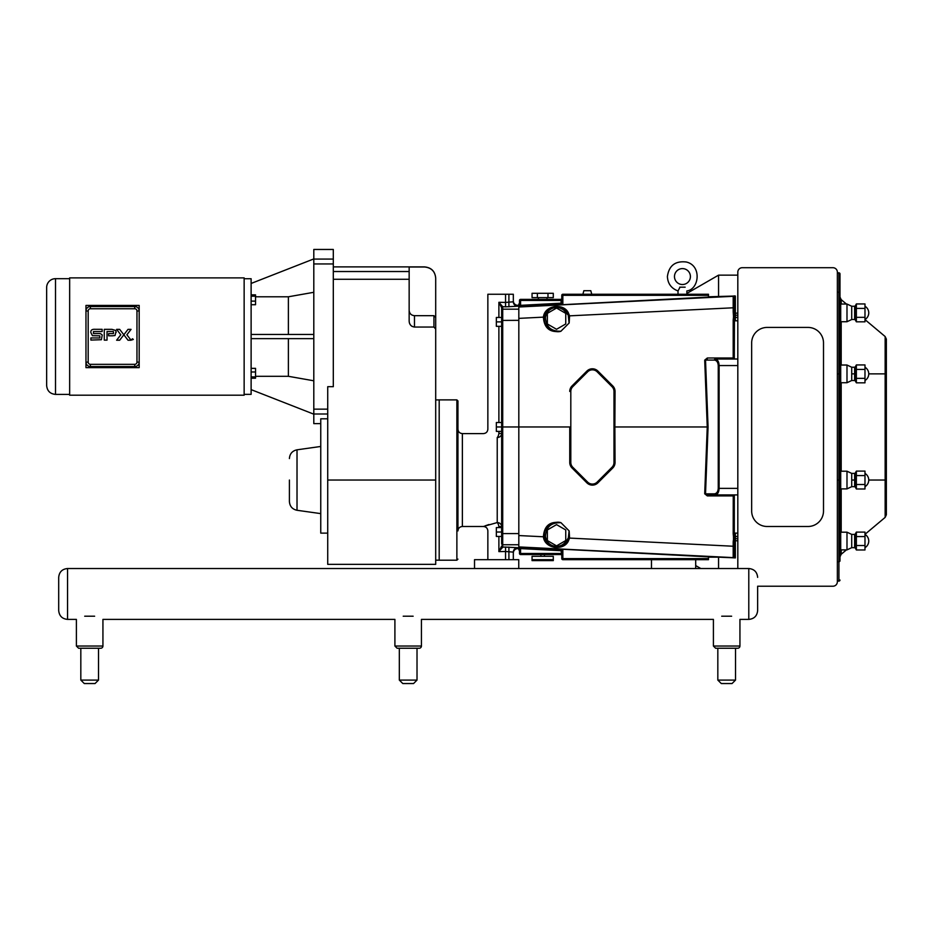 <?xml version="1.0" encoding="UTF-8"?>
<svg xmlns="http://www.w3.org/2000/svg" width="933" height="933" viewBox="0 0 933 933"><rect width="100%" height="100%" fill="white"/><g stroke="black" fill="none" stroke-linecap="round" stroke-linejoin="round"><path stroke-width="1.4" d="M483.376 619.395L474.524 619.395M131.973 339.915L132.579 338.761L133.186 339.449L131.973 339.915M133.314 339.449L131.658 339.449L133.314 339.449M132.824 339.297L132.194 339.88L132.194 339.017L132.824 339.297M123.832 334.795L119.669 329.361L116.625 329.361L120.8 334.795L116.625 340.218L119.669 340.218L128.019 329.361L131.063 329.361L126.888 334.795L131.063 340.218L128.019 340.218L123.844 334.795M116.124 332.44A4.992 4.478 -44.7 0 0 116.019 331.472L115.027 335.518L112.508 335.798L108.636 335.798L108.625 333.617L113.418 333.617L113.418 331.53L107.027 331.53L107.027 340.125L104.274 340.125L104.274 329.349L111.972 329.349L115.657 330.445L116.019 331.472A13.027 7.546 -12.4 0 0 115.715 330.574A4.105 4.105 0 0 0 115.657 330.445M99.341 333.571L93.463 333.571L93.463 331.565L102.14 331.565L102.14 329.314L95.108 329.314C92.005 329.104 90.594 330.189 90.863 332.556L92.414 335.67L99.843 335.845L99.843 337.944L90.886 337.933L90.886 340.079L101.394 339.717L102.233 334.982L100.659 333.722A10.216 4.024 -29.1 0 0 99.341 333.571L100.659 333.722M244.143 277.882L244.143 395.195L69.648 395.195L69.648 277.882L244.143 277.882M55.502 278.675A8.852 8.852 0 0 0 46.65 287.527L46.65 385.551C47.175 390.927 50.125 393.878 55.502 394.402L55.502 278.675L69.648 278.675M85.964 362.121A4.42 4.42 0 0 0 90.396 366.541L134.749 366.541A4.42 4.42 0 0 0 139.18 362.121L139.18 310.969A4.42 4.42 0 0 0 134.749 306.537L90.396 306.537A4.42 4.42 0 0 0 85.964 310.969L85.964 362.121L88.18 362.121L88.18 310.969A2.216 2.216 0 0 1 90.396 308.753L134.749 308.753A2.216 2.216 0 0 1 136.964 310.969L136.964 362.121A2.216 2.216 0 0 1 134.749 364.337L90.396 364.337A2.216 2.216 0 0 1 88.18 362.121M85.964 317.885L85.964 305.441L139.18 305.441L139.18 310.969L136.964 310.969M85.964 365.876L85.964 307.214M136.964 362.121L139.18 362.121L139.18 367.637L85.964 367.637L85.964 355.193M139.18 362.121L139.18 365.876M139.18 307.214L139.18 310.969M412.083 326.41L411.01 325.594M410.462 324.976L409.715 323.693M409.307 322.456L409.155 321.034C409.319 324.497 411.08 326.503 414.474 327.051L414.474 315.681L433.938 315.681L435.699 317.453L435.699 329.069L433.938 327.051L414.474 327.051M409.155 321.034L409.155 267.001L424.55 267.001C431.326 267.666 435.046 271.375 435.699 278.151L435.699 317.453M327.728 409.144L313.803 409.144L313.803 263.946L333.303 263.946L333.303 386.694L327.728 386.694L327.728 564.348L435.699 564.348L435.699 329.069M409.155 310.374C409.47 313.593 411.243 315.366 414.474 315.681M289.405 480.04L289.405 501.522L289.405 480.04M327.728 533.128L320.754 533.128L320.754 418.8L327.728 418.8M251.117 304.718L255.537 304.718L255.537 301.114L251.117 301.114M251.117 296.181L255.537 296.181L255.537 301.114M251.117 294.851L255.537 294.851L255.537 296.181M251.117 378.227L255.537 378.227L255.537 376.909L251.117 376.909M251.117 371.975L255.537 371.975L255.537 376.909M251.117 368.36L255.537 368.36L255.537 371.975M251.117 389.621L313.803 414.17M255.537 376.302L288.379 376.302L313.803 380.792M251.117 334.457L313.803 334.457M313.803 338.632L251.117 338.632M313.803 409.144L313.803 414.007L327.728 414.007M333.303 263.946L333.303 259.082L313.803 259.082L313.803 263.946M313.803 259.082L313.803 249.461L333.303 249.461L333.303 259.082M320.754 423.629L313.803 423.629L313.803 414.007M288.379 376.302L288.379 338.632M313.803 292.297L288.379 296.787L255.537 296.787M313.803 258.919L251.117 283.457M244.143 394.356L251.117 394.356L251.117 278.722L244.143 278.722M288.379 334.457L288.379 296.787M737.816 568.524L737.816 272.133A4.42 4.42 0 0 1 742.248 267.713L832.924 267.713A4.42 4.42 0 0 1 837.356 272.133L837.356 581.784A4.42 4.42 0 0 1 832.924 586.216L757.643 586.216L757.643 610.544C757.118 615.92 754.167 618.871 748.791 619.395L748.791 568.524L695.703 568.524L695.703 559.672L651.467 559.672L651.467 568.524L474.524 568.524L474.524 559.672L518.76 559.672L518.76 568.524L67.549 568.524C62.173 569.037 59.222 571.987 58.697 577.364L58.697 610.544C59.222 615.92 62.173 618.871 67.549 619.395L67.549 568.524C62.173 569.037 59.222 571.987 58.697 577.364M695.703 568.524L651.467 568.524L695.703 568.524M718.562 568.524L718.562 557.164L735.367 557.899L734.306 556.756L734.306 541.956L733.186 542.003L733.186 557.817A1.061 1.061 0 0 0 734.306 556.756L734.306 556.558A1.061 1.061 -0 0 1 733.186 557.607L518.818 546.925L518.83 549.91A0.711 0.711 -90 0 1 519.494 550.622L519.494 548.592A0.711 0.711 0 0 0 518.83 547.881L518.83 549.91M708.474 557.153L718.562 557.164M708.474 559.672L695.703 559.672L708.474 559.672L708.474 558.61L561.783 558.61A1.061 1.061 0 0 0 562.844 559.672L651.467 559.672L562.844 559.672L562.844 549.21L561.783 549.21L708.474 556.849L708.474 558.61M501.651 527.588L501.651 526.609L501.651 527.588L496.344 527.588L496.344 532.02L501.651 532.02M501.651 426.964L502.712 426.964L502.712 306.817A1.061 1.061 180 0 0 501.651 307.878L501.651 426.964L496.344 426.964L496.344 422.532L501.651 422.532L501.651 326.317L501.651 543.682L501.651 536.44L496.344 536.44L496.344 532.02M501.651 431.384L496.344 431.384L496.344 426.964M518.818 305.313L517.757 305.313A4.432 4.42 -90 0 1 513.325 300.881L513.325 301.802L505.546 302.42L505.546 306.84L502.689 306.677A1.061 1.026 180 0 0 501.651 307.703L501.651 317.465L496.344 317.465L496.344 321.885L501.651 321.885M501.651 422.532L501.651 326.317L496.344 326.317L496.344 321.885M518.818 309.185L502.712 309.185A1.061 1.061 180 0 0 501.651 310.234L501.651 317.465L501.651 307.703L498.887 302.304L498.887 317.465M502.689 306.677L498.887 302.304L505.546 302.42L505.546 294.257L513.325 294.257L513.325 301.802A4.42 4.408 180 0 0 517.757 306.222L517.757 305.313M498.887 551.613L502.689 547.239A1.061 1.026 180 0 1 501.651 546.213L498.887 551.613L505.546 551.496L505.546 547.088L502.712 547.1A1.061 1.061 180 0 1 501.651 546.038L498.887 551.613L498.887 536.44M502.689 547.239L502.712 544.744A1.061 1.061 180 0 1 501.651 543.682L501.651 536.44L501.651 543.682M561.783 300.414L561.083 300.414L561.083 303.202L520.556 305.336L519.494 305.336L519.494 303.307A0.711 0.711 90 0 1 518.83 304.006L518.818 426.964L502.712 426.964L502.712 533.583L501.651 533.501M518.818 548.616L517.757 548.616L517.757 547.706L505.546 547.088M501.651 310.234L501.651 307.878M497.231 437.53A4.42 4.047 180 0 0 501.651 433.483L498.887 433.483C484.46 428.2 484.46 428.2 498.887 433.483A4.42 1.644 -79.9 0 1 497.231 437.53C479.189 432.714 479.189 432.714 497.231 437.53L497.231 522.562A4.42 1.644 -100.1 0 1 498.887 526.609L501.651 526.609A4.42 4.047 0 0 0 497.231 522.562L483.422 526.492L462.371 526.492C459.677 526.76 458.208 528.23 457.94 530.912L457.94 400.945L456.878 399.884L456.878 560.197L457.94 559.135M456.878 560.197L439.186 560.197L439.186 399.884L435.699 399.93M485.137 525.839L488.985 524.521M498.887 526.609C484.46 531.892 484.46 531.892 498.887 526.609L498.887 527.588M505.546 559.672L505.546 551.496L513.325 552.114A4.42 4.408 180 0 1 517.757 547.706M513.325 553.047A4.432 4.42 -90 0 1 517.757 548.616M513.325 294.257L513.325 300.881M513.325 552.114L513.325 559.672L513.325 552.114M462.371 526.492L462.371 433.6L483.422 433.6C486.116 433.332 487.586 431.862 487.854 429.168L487.854 294.257L505.546 294.257M737.816 359.018L715.273 359.018C717.605 359.415 718.876 361.596 719.11 365.561L737.816 365.561M520.556 554.54L520.556 553.479L519.494 553.479A1.061 1.061 0 0 0 520.556 554.54L560.721 554.54L520.556 554.54A1.061 1.061 0 0 1 519.494 553.479L519.494 548.592L520.591 547.881L518.83 547.881M561.783 553.502L561.083 553.502A2.123 2.123 0 0 0 560.721 553.479L520.556 553.479L520.556 548.592L561.083 550.715L561.783 550.05L520.591 547.881M561.083 550.715L561.783 555.59A1.061 1.061 0 0 0 560.721 554.54L560.721 553.479M519.494 303.307L519.494 300.449L520.556 300.449L520.591 306.036L561.783 303.878L561.083 303.202M560.721 300.449L560.721 299.388L520.556 299.388L520.556 300.449L560.721 300.449A2.123 2.123 0 0 0 561.083 300.414L561.783 298.327A1.061 1.061 0 0 1 560.721 299.388L520.556 299.388A1.061 1.061 0 0 0 519.494 300.449L519.494 305.336A0.711 0.711 -0 0 1 518.83 306.036L520.591 306.036M679.784 287.609L678.011 290.933C671.34 288.46 667.795 283.667 667.398 276.553C668.949 265.625 675.212 260.774 686.175 261.986C702.024 265.369 699.26 289.44 686.863 290.933L686.863 294.257L678.011 294.257L678.011 290.933C671.34 288.46 667.795 283.667 667.398 276.553C668.949 265.625 675.212 260.774 686.175 261.986C702.024 265.369 699.26 289.44 686.863 290.933M674.477 276.553A7.965 7.965 0 0 1 686.42 269.66A7.965 7.965 0 0 1 686.42 283.457A7.965 7.965 0 0 1 674.477 276.553A7.965 7.965 0 0 1 686.42 269.66A7.965 7.965 0 0 1 686.42 283.457A7.965 7.965 0 0 1 674.477 276.553M685.149 287.177C686.863 291.971 686.863 291.971 685.149 287.177L679.725 287.177M561.841 304.729L708.474 297.067L708.474 294.257L562.844 294.257L678.011 294.257M591.755 294.257L582.903 294.257L583.848 290.711L582.903 294.257L591.755 294.257L590.799 290.711L583.848 290.711M547.986 560.628L553.292 560.628L553.292 559.672L547.986 559.672L547.986 560.628L537.361 560.628L537.361 559.672L547.986 559.672M553.292 559.672L553.292 556.313L532.055 556.313L532.055 560.628L537.361 560.628M532.055 559.672L537.361 559.672M547.986 297.615L553.292 297.615L553.292 293.3L547.986 293.3L547.986 297.615L532.055 297.615L532.055 293.3L547.986 293.3M537.361 293.3L537.361 297.615M565.748 540.557L565.748 529.944L556.546 524.638L547.356 529.944L547.356 540.557L556.546 545.875L565.748 540.557M569.083 530.807L568.372 537.77L566.832 540.335L567.544 540.918L568.943 537.956L569.177 530.959L561.013 522.725C551.17 522.352 545.98 526.97 545.432 536.568L546.085 539.087L545.082 539.461A12.211 12.211 0 0 0 565.981 543.006L565.165 542.33A11.149 11.149 0 0 1 546.085 539.087M556.546 329.291L565.748 323.973L565.748 313.36L556.546 308.053L547.356 313.36L547.356 323.973L556.546 329.291M733.361 359.018L733.303 358.004L733.245 359.018L733.186 358.004L707.319 358.004L707.261 359.018L704.707 360.126L707.249 426.964L704.707 493.79L705.523 493.849L708.065 426.964L614.87 426.964L615.045 462.488L612.771 467.993A7.791 7.791 0 0 0 615.045 462.488L613.984 462.488A6.729 6.729 0 0 1 612.013 467.246L597.155 482.104A6.729 6.729 0 0 1 587.638 482.104L572.78 467.246A6.729 6.729 0 0 1 570.809 462.488L570.809 391.44A6.729 6.729 0 0 1 572.78 386.682L587.638 371.812L586.892 371.066L572.034 385.935A7.791 7.791 0 0 0 569.748 391.44L572.034 385.935L572.78 386.682M737.816 320.789L735.367 320.789A1.061 1.061 0 0 0 734.306 321.85L734.306 357.957A1.061 1.061 0 0 0 735.367 359.018M734.306 357.957L733.186 358.004L733.186 320.077L734.306 320.136L734.446 317.43L734.306 357.957M708.065 426.964L705.523 360.08L714.398 360.08C716.731 360.406 718.013 362.237 718.247 365.561L718.247 488.367C718.013 491.691 716.731 493.51 714.398 493.849L705.523 493.849L707.261 494.91L707.319 495.913L733.303 495.913L733.245 494.91L733.186 533.839L734.306 533.793L734.306 495.971L734.306 533.314M561.013 522.725L560.861 522.632C553.782 520.439 542.703 527.133 544.394 536.697L543.426 536.778C544.499 548.837 563.59 551.146 568.325 541.163L569.562 538.084L733.186 546.237L734.306 546.19L734.329 541.28L734.306 554.19L734.306 541.28L733.245 541.198L733.186 542.003M733.186 557.817L735.367 557.899L735.367 540.767A1.061 0.653 0 0 0 734.329 541.28L734.306 532.067A1.061 1.061 0 0 0 735.367 533.128L737.816 533.128M735.367 320.789A1.061 1.061 0 0 0 734.306 321.85A1.061 1.061 0 0 1 735.367 320.789L735.367 317.43L734.446 317.43L734.306 299.738M735.367 494.91A1.061 1.061 0 0 0 734.306 495.971L733.303 495.913L733.361 494.91M569.748 426.964L569.748 462.488A7.791 7.791 0 0 0 572.034 467.993L569.748 462.488L569.748 426.964L518.818 426.964L518.818 546.925M734.306 297.172L735.367 296.018L734.306 297.172A1.061 1.061 180 0 0 733.186 296.111L733.186 311.914L734.306 311.972L734.306 297.37A1.061 1.061 180 0 0 733.186 296.309L518.818 307.004M518.818 304.006L518.83 306.036M737.816 317.43L735.367 317.43L735.367 313.15A1.061 0.653 0 0 1 734.329 312.637L733.245 312.73L733.501 316.299L734.469 316.357M708.474 296.776L735.367 296.018L735.367 313.15L737.816 313.15M734.329 312.637L734.306 311.972M569.177 322.97L569.562 315.844L567.544 313.01L566.832 313.581L568.943 315.972L569.177 322.97L560.861 331.297C553.77 333.478 542.703 326.795 544.394 317.22L543.426 317.138C544.126 328.159 549.934 332.883 560.861 331.297M597.901 371.066L597.155 371.812L612.013 386.682L612.771 385.935L615.045 391.44A7.791 7.791 0 0 0 612.771 385.935L597.901 371.066A7.791 7.791 0 0 0 586.892 371.066M612.013 386.682A6.729 6.729 0 0 1 613.984 391.44L615.045 391.44L614.87 426.964M734.306 541.956L734.306 556.756M519.494 553.479L519.494 550.622M565.981 542.994L567.544 540.918L568.325 541.163M545.432 536.568L544.394 536.697L545.082 539.461M569.177 530.959L569.562 538.084L568.372 537.77M560.803 546.691L559.275 547.158M558.727 547.263L556.861 547.461M561.001 331.203C551.17 331.565 545.98 326.947 545.432 317.36L544.394 317.22L545.082 314.468L546.085 314.829A11.149 11.149 0 0 1 565.165 311.599L565.981 310.922A12.211 12.211 0 0 0 545.082 314.468M568.372 316.147L569.083 323.11M734.306 307.738L569.562 315.844L568.325 312.765L567.544 313.01L563.812 308.858M545.84 312.812L546.89 311.214M547.438 310.549L552.418 307.179M556.569 306.456L565.981 310.922M561.783 549.21L561.783 558.61A1.061 1.061 0 0 0 562.844 559.672M562.844 294.257A1.061 1.061 0 0 0 561.783 295.318L562.844 295.318L562.844 294.257M708.474 295.318L562.844 295.318L562.844 304.718L561.783 304.718L561.783 295.318M714.398 360.08A1.061 0.875 -90 0 1 715.273 359.018M714.398 493.849A1.061 0.875 90 0 0 715.273 494.91C717.605 494.513 718.876 492.332 719.11 488.367L719.11 365.561L718.247 365.561M707.261 494.91L737.816 494.91M572.78 467.246L572.034 467.993L586.892 482.851A7.791 7.791 0 0 0 597.901 482.851L612.771 467.993L612.013 467.246M568.325 312.765C563.59 302.782 544.487 305.079 543.426 317.138L518.818 318.375M718.562 296.764L718.562 275.142L686.863 293.44M823.501 511.016A15.488 15.488 0 0 1 808.013 526.492L767.136 526.492A15.488 15.488 0 0 1 751.66 511.016L751.66 342.912A15.488 15.488 0 0 1 767.136 327.425L808.013 327.425A15.488 15.488 0 0 1 823.501 342.912L823.501 511.016M856.366 308.415L864.984 308.415L864.984 303.948L856.366 303.948L855.246 305.896L855.246 319.867L856.366 321.827L856.366 303.948M864.984 308.415L864.984 317.348L856.366 317.348M864.984 317.348L864.984 321.827L856.366 321.827M856.366 369.41L864.984 369.41L864.984 364.943L856.366 364.943L855.246 366.891L855.246 380.862L856.366 382.822L856.366 364.943M864.984 369.41L864.984 378.343L856.366 378.343M864.984 378.343L864.984 382.822L856.366 382.822M856.366 475.573L864.984 475.573L864.984 471.107L856.366 471.107L855.246 473.054L855.246 487.038L856.366 488.985L856.366 471.107M864.984 475.573L864.984 484.519L856.366 484.519M864.984 484.519L864.984 488.985L856.366 488.985M856.366 536.568L864.984 536.568L864.984 532.102L856.366 532.102L855.246 534.049L855.246 548.033L856.366 549.98L856.366 532.102M864.984 536.568L864.984 545.513L856.366 545.513M864.984 545.513L864.984 549.98L856.366 549.98M851.724 306.246L851.724 319.518L854.628 319.518L854.628 306.246L851.724 306.246L846.989 304.041L846.989 321.733L840.703 321.733L839.992 321.022M846.989 304.041L840.703 304.041L840.703 321.733M851.724 473.404L851.724 486.676L854.628 486.676L854.628 473.404L851.724 473.404L846.989 471.2L840.703 471.2L839.992 471.911L839.992 480.04L839.992 373.876L839.992 382.017L840.703 382.728L846.989 382.728L846.989 365.025L840.703 365.025L840.703 382.728L839.992 382.017M851.724 380.512L854.628 380.512L854.628 367.24L851.724 367.24L851.724 380.512L846.989 382.728M851.724 367.24L846.989 365.025M846.989 471.2L846.989 488.892L840.703 488.892L839.992 488.181M851.724 534.399L851.724 547.671L854.628 547.671L854.628 534.399L851.724 534.399L846.989 532.195L846.989 549.887L840.703 549.887L839.992 549.175M846.989 532.195L840.703 532.195L840.703 549.887M839.992 560.815L839.992 480.04L838.93 480.04L838.93 561.724A1.061 0.91 0 0 0 839.992 560.815M837.356 373.876L839.992 373.876L839.992 273.905A1.061 1.061 0 0 0 838.93 272.844L837.356 272.844L838.93 272.996A1.061 0.91 0 0 1 839.992 273.905M886.35 480.04L886.35 339.111L886.35 373.876L885.149 373.876L885.149 480.04L886.35 480.04L886.35 514.818L886.35 480.04M839.992 580.023A1.061 0.91 180 0 1 838.93 580.932L838.93 581.084A1.061 1.061 0 0 0 839.992 580.023M837.356 581.084L838.93 581.084M417.016 680.087L399.324 680.087L402.776 683.539L413.564 683.539L417.016 680.087L417.016 648.237L419.232 648.237A2.216 2.216 0 0 0 421.436 646.033L394.904 646.033L397.108 648.237L419.232 648.237A2.216 2.216 0 0 0 421.436 646.033L421.436 619.395L713.407 619.395L713.407 646.033L715.611 648.237L737.735 648.237A2.216 2.216 0 0 0 739.939 646.033L713.407 646.033L715.611 648.237M95.061 683.539L98.513 680.087L80.821 680.087L84.273 683.539L95.061 683.539L98.513 680.087L98.513 648.237L100.729 648.237A2.216 2.216 0 0 0 102.933 646.033L76.389 646.033L78.605 648.237L100.729 648.237A2.216 2.216 0 0 0 102.933 646.033L102.933 619.395L394.904 619.395L394.904 646.033L397.108 648.237M735.519 680.087L717.827 680.087L721.279 683.539L732.067 683.539L735.519 680.087L735.519 648.237L737.735 648.237A2.216 2.216 0 0 0 739.939 646.033L739.939 619.395L748.791 619.395C754.167 618.871 757.118 615.92 757.643 610.544L757.643 593.959M403.208 616.212C392.361 620.118 392.361 620.118 403.208 616.212L413.132 616.212C423.979 620.118 423.979 620.118 413.132 616.212M84.705 616.212C73.859 620.118 73.859 620.118 84.705 616.212L94.63 616.212C105.476 620.118 105.476 620.118 94.63 616.212M721.71 616.212C710.864 620.118 710.864 620.118 721.71 616.212L731.635 616.212C742.481 620.118 742.481 620.118 731.635 616.212M90.396 364.337L90.396 366.541M134.749 366.541L134.749 364.337M88.18 310.969L85.964 310.969M90.396 306.537L90.396 308.753M134.749 308.753L134.749 306.537M433.938 315.681L433.938 327.051M333.303 279.282L409.155 279.282M435.699 480.04L327.728 480.04M289.405 501.522C289.766 506.327 292.309 509.255 297.021 510.281L297.021 449.811C292.309 450.837 289.766 453.765 289.405 458.57M435.699 278.046C435.046 271.27 431.326 267.561 424.55 266.896L424.55 267.001M409.155 271.526L333.303 271.526M518.818 320.346L501.651 320.416M518.818 544.744L502.712 544.744L502.712 533.583L518.818 533.583M505.546 306.84L517.757 306.222M498.887 326.317L498.887 422.532M498.887 431.384L498.887 433.483M508.905 294.257L508.905 306.84M508.905 559.672L508.905 547.088M566.832 540.335L565.165 542.33M733.536 538.761L735.367 538.703L735.367 536.487L733.466 536.545L733.513 539.496L734.469 539.566M734.469 537.571L733.501 537.63M733.186 533.839L733.466 536.545M733.513 539.496L733.245 541.198M560.861 522.632C549.934 521.046 544.126 525.757 543.426 536.778L518.818 535.554M704.707 493.79L707.319 495.913M734.446 317.43L733.466 317.372L733.186 320.077M737.816 315.214L733.536 315.167M734.469 314.363L733.513 314.433M733.501 316.299L733.466 317.372M734.434 295.866L733.186 296.111M733.186 311.914L733.245 312.73M707.319 358.004L704.707 360.126M737.816 540.767L735.367 540.767L735.367 538.703L737.816 538.703M737.816 536.487L735.367 536.487L735.367 533.128M545.432 317.36L546.085 314.829M565.165 311.599L566.832 313.581M718.247 488.367L737.816 488.367M569.748 391.44L570.809 391.44M569.748 462.488L570.809 462.488M586.892 482.851L587.638 482.104M597.901 482.851L597.155 482.104M613.984 391.44L613.984 462.488M587.638 371.812A6.729 6.729 0 0 1 597.155 371.812M837.356 292.192L838.93 292.192L838.93 480.04L837.356 480.04M839.992 471.911L840.703 471.2L840.703 488.892M841.193 471.2L841.193 382.728M841.193 365.025L841.193 321.733M841.193 304.041L841.193 299.645L839.992 297.067M846.418 549.887L841.193 554.272L841.193 549.887M841.193 532.195L841.193 488.892M851.724 373.876L855.246 373.876M868.74 373.876L885.149 373.876L885.149 336.533L864.984 319.611M851.724 480.04L855.246 480.04M868.74 480.04L885.149 480.04L885.149 517.395L886.35 514.818M837.356 272.996L838.93 272.996L838.93 292.192A1.061 0.91 0 0 1 839.992 293.102M837.356 561.724L838.93 561.724L838.93 580.932L837.356 580.932M55.502 394.402L69.648 394.402M297.021 510.281L320.754 513.616M297.021 449.811L320.754 446.464M424.55 266.896L333.303 266.896M435.699 560.162L439.186 560.162M695.703 565.585L700.788 568.524M456.878 399.884L439.186 399.884M462.371 433.6C459.677 433.332 458.208 431.862 457.94 429.168M483.422 526.492L483.422 526.492C486.116 526.76 487.586 528.23 487.854 530.912L487.854 559.672M540.907 554.54L540.907 556.313M544.44 554.54L544.44 556.313M546.995 299.388L546.995 297.615M538.353 299.388L538.353 297.615M737.816 275.142L718.562 275.142M840.703 304.041L839.992 304.741M851.724 319.518L846.989 321.733M854.628 306.246L855.246 305.896M854.628 319.518L855.246 319.867M864.984 319.518A7.732 7.732 0 0 0 864.984 306.246M840.703 365.025L839.992 365.736M854.628 367.24L855.246 366.891M854.628 380.512L855.246 380.862M864.984 380.512A7.732 7.732 0 0 0 864.984 367.24M851.724 486.676L846.989 488.892M854.628 473.404L855.246 473.054M854.628 486.676L855.246 487.038M864.984 486.676A7.732 7.732 0 0 0 864.984 473.404M840.703 532.195L839.992 532.895M851.724 547.671L846.989 549.887M854.628 534.399L855.246 534.049M854.628 547.671L855.246 548.033M864.984 547.671A7.732 7.732 0 0 0 864.984 534.399M841.193 554.272L839.992 556.849M846.418 304.041L841.193 299.645M885.149 336.533L886.35 339.111M885.149 517.395L864.984 534.317M748.791 568.524C754.167 569.048 757.118 571.987 757.643 577.364M78.605 648.237L76.389 646.033L76.389 619.395L67.549 619.395C62.173 618.871 59.222 615.92 58.697 610.544M717.827 648.237L717.827 680.087M84.273 683.539L80.821 680.087L80.821 648.237M399.324 648.237L399.324 680.087"/></g></svg>
